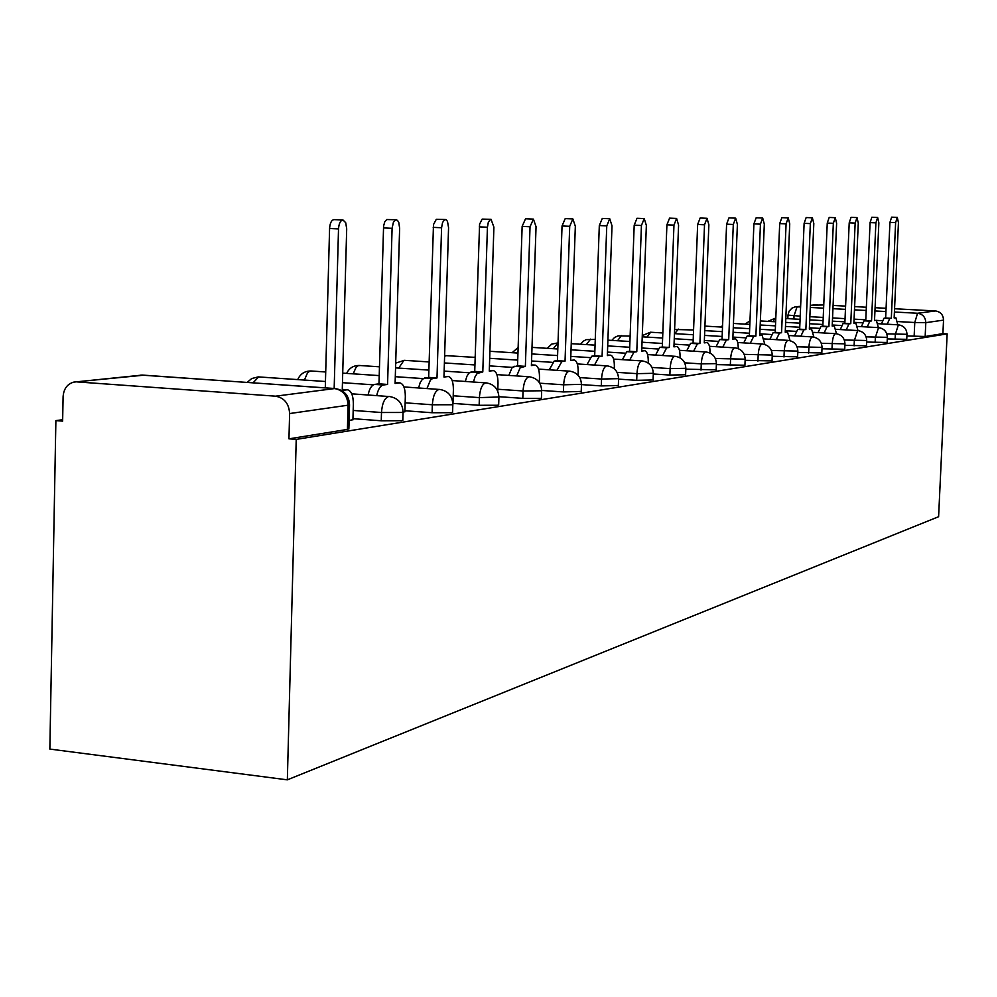 <?xml version="1.0" encoding="UTF-8"?>
<svg xmlns="http://www.w3.org/2000/svg" width="997" height="997" viewBox="0 0 997 997"><rect width="100%" height="100%" fill="white"/><g stroke="black" fill="none" stroke-linecap="round" stroke-linejoin="round"><path stroke-width="1.5" d="M887.28 338.93L906.759 339.329M866.63 342.046L887.118 342.482M844.895 345.336L866.468 345.785M821.989 348.788L844.733 349.274M797.799 352.427L821.815 352.95M772.214 356.265L797.612 356.826M745.12 360.316L772.027 360.926M716.369 364.603L744.921 365.263M685.824 369.152L716.17 369.862M653.297 373.987L669.872 375.059L685.612 374.747M618.576 379.122L636.697 380.318L653.072 379.957M581.525 384.605L601.291 385.926L618.352 385.503M498.924 396.694L522.802 398.364L540.499 398.364L541.421 398.139L541.683 390.45L563.417 391.933L581.226 391.435M452.974 403.411L479.146 405.281L497.64 405.268L498.674 404.608M404.907 410.752L432.1 412.733L451.442 412.696L452.601 411.96M352.95 418.678L381.253 420.784L401.529 420.722L402.825 419.887M62.674 419.737L55.882 420.597L49.85 749.083L287.348 779.841L296.221 439.403L947.15 333.87L938.601 516.708L287.348 779.841M894.571 308.746L935.448 310.952C940.57 311.749 943.262 314.815 943.536 320.124L942.9 333.634L925.166 336.488L906.909 335.952M810.349 305.281L823.746 304.945M833.081 305.443L845.593 306.116M854.628 306.602L866.343 307.238M875.092 307.699L886.084 308.297M942.9 333.634L947.15 333.87M76.968 381.901L275.533 396.183L334.518 388.568L142.309 375.071L73.753 382.113C67.235 384.007 63.683 388.867 63.098 396.706L62.637 421.133L55.882 420.597M348.078 403.935L349.536 404.882L348.09 405.193L289.616 413.556L288.956 438.83L296.221 439.403M289.616 413.556C288.98 403.586 284.295 397.803 275.533 396.183M349.1 420.485L352.926 419.7M403.075 412.16L404.882 411.686M288.956 438.83L347.417 429.42L348.875 428.473M352.926 419.899L353.362 403.947C353.262 395.448 351.28 390.724 347.405 389.765L342.245 390.388L346.694 228.824L345.722 222.717L343.018 220.013C340.438 220.387 338.943 223.353 338.519 228.911L334.169 388.469M325.284 387.845L329.583 228.5C330.007 222.954 331.515 219.988 334.107 219.614L343.018 220.013M404.882 411.873L405.33 396.532C405.256 388.356 403.436 383.808 399.847 382.885L395.099 383.459L399.635 228.226L398.763 222.356L397.454 220.325L395.834 219.789L393.429 222.157L392.095 228.313L387.571 384.443L383.272 385.004C380.268 385.752 378.087 389.279 376.729 395.597M368.08 394.986C369.438 388.668 371.632 385.154 374.648 384.418L378.972 383.845L383.596 225.97L384.792 221.758L386.761 219.527L396.27 219.764M387.571 384.443L378.972 383.845M452.95 404.121L453.398 389.69C453.361 381.789 451.666 377.402 448.351 376.517L443.964 377.04L448.563 227.677L447.503 221.409L446.207 219.789L444.662 219.676L442.543 222.53L441.584 227.752L436.998 377.963L432.486 378.598L430.392 380.144L426.965 388.531M418.578 387.958L420.186 382.611L422.529 379.034L428.66 377.389L433.483 224.599L436.287 219.315L445.46 219.527M436.998 377.963L428.66 377.389M497.752 391.111L498.002 383.334C497.977 375.707 496.419 371.457 493.328 370.61L489.278 371.096L493.901 227.166L491.047 219.315L490.3 219.465L488.331 222.206L487.433 227.229L482.797 371.943L477.152 373.489L474.983 376.891L473.488 382.001M465.35 381.452L466.858 376.343L469.039 372.953L474.722 371.407L479.582 224.2L482.187 219.103L491.047 219.315M482.797 371.943L474.722 371.407M539.315 382.512L539.489 377.414C539.489 370.049 538.044 365.936 535.165 365.114L531.401 365.563L536.05 226.68L533.407 219.116L530.03 226.755L525.369 366.36L520.122 367.818L516.695 375.931M508.806 375.408L512.246 367.295L517.53 365.849L522.141 226.406L525.531 218.779L533.407 219.116M525.369 366.36L517.53 365.849M578.073 375.246L578.185 371.906C578.198 364.765 576.864 360.789 574.16 359.992L570.658 360.416L575.331 226.244L572.876 218.929L569.711 226.307L565.037 361.151L561.834 361.575L556.937 370.298M549.272 369.787L554.195 361.076L557.41 360.665L562.046 225.97L565.224 218.605L572.876 218.929M565.037 361.151L557.41 360.665M614.289 368.828L614.364 366.746C614.389 359.83 613.143 355.979 610.625 355.194L607.347 355.593L612.008 225.833L609.74 218.754L606.762 225.883L602.088 356.29L599.097 356.677L594.511 365.027M587.059 364.553L591.67 356.216L594.686 355.817L599.309 225.559L602.3 218.43L609.74 218.754M602.088 356.29L594.686 355.817M648.212 363.07L648.262 361.923C648.299 355.206 647.128 351.467 644.76 350.72L641.707 351.094L646.355 225.434L644.236 218.592L641.432 225.496L636.784 351.729L633.967 352.103L629.668 360.116M622.427 359.655L626.739 351.654L629.568 351.293L634.192 225.172L637.008 218.281L644.236 218.592M636.784 351.729L629.568 351.293M680.066 357.823L680.079 357.387C680.128 350.869 679.044 347.243 676.813 346.507L673.947 346.856L678.583 225.073L676.602 218.443L673.96 225.123L669.323 347.467L666.681 347.803L662.644 355.505M655.577 355.069L659.653 347.38L662.295 347.031L666.906 224.824L669.56 218.144L676.602 218.443M669.323 347.467L662.295 347.031M710.014 353.025C710.063 346.732 709.041 343.242 706.948 342.544L704.268 342.881L708.867 224.736L707.023 218.293L704.518 224.786L699.906 343.454L697.426 343.778L693.613 351.181M686.746 350.757L690.572 343.367L693.065 343.043L697.651 224.487L700.156 218.007L707.023 218.293M699.906 343.454L693.065 343.043M738.229 348.589C738.216 342.694 737.257 339.441 735.35 338.818L732.82 339.13L737.394 224.412L735.661 218.156L733.293 224.462L728.707 339.665L726.377 339.977L722.775 347.106M716.07 346.707L719.697 339.578L722.04 339.267L726.601 224.163L728.981 217.882L735.661 218.156M728.707 339.665L722.04 339.267M764.861 344.476L762.144 335.304L759.764 335.59L764.313 224.113L762.68 218.031L760.437 224.151L755.888 336.101L753.682 336.388L750.28 343.267M743.737 342.881L747.164 336.014L749.383 335.715L753.906 223.876L756.162 217.757L762.68 218.031M755.888 336.101L749.383 335.715M790.048 340.65L787.48 331.976L785.237 332.25L789.736 223.814L788.216 217.919L786.085 223.864L781.561 332.736L779.48 333.01L776.252 339.653M769.871 339.267L773.124 332.637L775.217 332.362L779.704 223.59L781.847 217.645L788.216 217.919M781.561 332.736L775.217 332.362M813.888 337.073L811.471 328.823L809.34 329.085L813.814 223.552L812.368 217.795L810.349 223.59L805.863 329.546L803.894 329.795L800.828 336.226M794.609 335.864L797.675 329.446L799.669 329.184L804.118 223.328L806.162 217.545L812.368 217.795M805.863 329.546L799.669 329.184M836.495 333.721L834.215 325.832L832.196 326.081L836.62 223.291L835.274 217.695L833.33 223.328L828.906 326.518L827.024 326.767L824.12 332.986M818.038 332.624L820.955 326.418L822.849 326.169L827.248 223.066L829.205 217.433L835.274 217.695M828.906 326.518L822.849 326.169M857.968 330.58L855.812 323.003L853.893 323.24L858.28 223.041L856.996 217.583L855.152 223.079L850.765 323.651L848.983 323.875L846.216 329.907M840.272 329.571L843.051 323.551L844.845 323.315L849.207 222.83L851.064 217.346L856.996 217.583M850.765 323.651L844.845 323.315M878.382 327.614L876.338 320.311L874.519 320.536L878.856 222.817L877.659 217.496L875.889 222.842L871.54 320.922L869.845 321.146L867.216 326.979M861.396 326.655L864.05 320.822L865.757 320.598L870.082 222.605L871.852 217.246L877.659 217.496M871.54 320.922L865.757 320.598M897.811 324.798L895.879 317.744L894.147 317.956L898.447 222.593L897.3 217.396L895.618 222.63L891.318 318.33L889.71 318.541L887.193 324.212M881.498 323.888L884.027 318.217L885.648 318.018L889.935 222.381L891.63 217.159L897.3 217.396M891.318 318.33L885.648 318.018M906.983 334.307L886.832 333.858M895.107 339.379L895.343 334.344L898.384 324.835L878.07 323.701M887.342 337.335L866.131 336.849M875.129 342.544L875.354 337.385L878.544 327.627L857.632 326.443M866.705 340.513L844.334 340.002M854.105 345.872L854.342 340.588L857.682 330.555L836.134 329.334M844.97 343.853L821.354 343.304M831.984 349.386L832.208 343.953C832.645 337.933 833.754 334.493 835.536 333.659L813.49 332.362M822.051 347.38L797.089 346.794M808.642 353.075L808.879 347.504C809.327 341.31 810.486 337.784 812.368 336.911L789.612 335.565M797.849 351.106L771.416 350.47M783.991 356.988L784.24 351.243C784.701 344.887 785.923 341.261 787.904 340.351L764.4 338.955M772.264 355.044L744.223 354.359M757.932 361.113L758.169 355.206C758.642 348.676 759.938 344.937 762.032 343.99L737.718 342.519M745.158 359.207L715.36 358.471M730.315 365.488L730.564 359.406C731.05 352.676 732.409 348.825 734.639 347.853L709.453 346.295M716.419 363.631L701.265 363.868L684.677 362.821M701.016 370.124L701.265 363.868C701.776 356.926 703.209 352.95 705.564 351.941L679.468 350.308M685.861 368.317L670.121 368.603L652.001 367.444M669.872 375.059L670.121 368.603C670.645 361.45 672.152 357.337 674.67 356.278L647.576 354.571M653.322 373.314L636.946 373.651L617.106 372.367M636.697 380.318L636.946 373.651C637.482 366.26 639.089 362.011 641.769 360.914L613.604 359.094M618.601 378.648L601.54 379.034L579.78 377.601M601.291 385.926L601.54 379.034C602.088 371.395 603.796 366.996 606.65 365.849L577.325 363.93M581.475 384.344L563.654 384.805L539.751 383.197M563.417 391.933L563.654 384.805C564.24 376.891 566.059 372.33 569.113 371.133L538.517 369.089M496.905 374.623L529.282 376.766C537.134 378.062 541.271 382.736 541.67 390.774L523.051 390.974L497.815 389.241M522.802 398.364L523.051 390.974C523.649 382.786 525.593 378.05 528.859 376.791L529.282 376.766M498.911 396.993L479.395 397.616L453.211 395.784M479.146 405.281L479.395 397.616C480.018 389.117 482.099 384.206 485.614 382.873L452.164 380.555M452.85 404.059L451.691 404.757L432.349 404.77L405.143 402.825M432.1 412.733L432.349 404.77C432.997 395.946 435.215 390.824 439.016 389.428L403.91 386.936M403.075 411.674L401.779 412.471L381.49 412.509L353.187 410.44M381.253 420.784L381.49 412.509C382.163 403.324 384.555 397.99 388.668 396.507L351.742 393.827M914.137 336.363L914.772 322.517L897.612 321.557M882.27 320.71L876.637 320.398M865.782 319.788L854.068 319.14M845.045 318.641L832.545 317.943M823.223 317.432L809.863 316.685M800.217 316.149L787.979 315.114L789.138 311.126L792.004 308.11L795.108 306.877L800.603 306.914M793.899 318.99L794.023 315.812L797.089 306.727L800.628 306.366M810.262 307.45L823.609 308.173M832.944 308.671L845.456 309.357M854.479 309.843L866.194 310.478M874.942 310.952L885.934 311.55M894.421 312.011L917.552 313.257L935.448 310.952M817.453 304.608L810.349 305.344M259.856 377.028L258.622 376.941L253.101 382.786M311.675 371.083L309.506 371.32L307.437 373.052L304.409 380.044M359.88 365.55L357.923 365.774L356.029 367.357L353.212 373.85M404.819 360.403L403.947 360.341L398.688 368.092M446.83 355.593L444.612 356.166M557.834 342.881L553.335 348.701M590.56 339.13L586.373 344.601M621.443 335.603L617.542 340.737M650.63 332.263L646.991 337.098M678.272 329.097L674.857 333.671M775.541 317.968L772.874 321.657M347.417 429.42L348.09 405.193C347.504 395.647 342.98 390.101 334.518 388.568L336.313 388.818M925.166 336.488L925.802 322.654L914.772 322.517L917.552 313.257C922.773 314.08 925.528 317.22 925.802 322.654L943.536 320.124M76.121 381.863L143.792 375.184M346.819 389.79L342.27 389.478M338.519 228.911L329.583 228.5M399.323 382.898L395.124 382.611M383.272 385.004L374.648 384.418M392.095 228.313L383.446 227.914M433.022 378.474L424.66 377.913M441.584 227.752L433.197 227.366M492.904 370.622L489.29 370.386M479.108 372.429L471.008 371.893M487.433 227.229L479.295 226.867M534.778 365.126L531.413 364.902M521.942 366.809L514.078 366.298M530.03 226.755L522.141 226.406M561.834 361.575L554.195 361.076M569.711 226.307L562.046 225.97M610.301 355.206L607.372 355.032M599.097 356.677L591.67 356.216M606.762 225.883L599.309 225.559M644.473 350.72L641.732 350.558M633.967 352.103L626.739 351.654M641.432 225.496L634.192 225.172M666.681 347.803L659.653 347.38M673.96 225.123L666.906 224.824M697.426 343.778L690.572 343.367M704.518 224.786L697.651 224.487M726.377 339.977L719.697 339.578M733.293 224.462L726.601 224.163M753.682 336.388L747.164 336.014M760.437 224.151L753.906 223.876M787.294 331.976L785.25 331.864M779.48 333.01L773.124 332.637M786.085 223.864L779.704 223.59M803.894 329.795L797.675 329.446M810.349 223.59L804.118 223.328M827.024 326.767L820.955 326.418M833.33 223.328L827.248 223.066M848.983 323.875L843.051 323.551M855.152 223.079L849.207 222.83M869.845 321.146L864.05 320.822M875.889 222.842L870.082 222.605M889.71 318.541L884.027 318.217M895.618 222.63L889.935 222.381M402.813 420.398L403.05 412.16C402.614 403.174 398.002 397.94 389.241 396.482M452.588 412.409L452.837 404.483C452.401 395.834 447.977 390.799 439.527 389.403M498.662 405.006L498.911 397.379C498.488 389.042 494.213 384.194 486.075 382.848M581.214 391.734L581.463 384.643C581.077 376.866 577.089 372.355 569.486 371.108M618.339 385.777L618.589 378.91C618.215 371.395 614.351 367.033 606.999 365.837M653.06 380.193L653.309 373.551C652.948 366.273 649.209 362.048 642.08 360.902M685.6 374.959L685.849 368.529C685.5 361.475 681.873 357.387 674.957 356.265M716.158 370.049L716.407 363.818C716.07 356.963 712.543 353 705.826 351.929M744.909 365.438L745.158 359.381C744.834 352.726 741.407 348.888 734.876 347.841M772.014 361.076L772.251 355.194C771.94 348.738 768.612 344.999 762.256 343.99M797.6 356.963L797.849 351.243C797.538 344.962 794.297 341.323 788.104 340.351M821.802 353.075L822.039 347.504C821.752 341.398 818.587 337.858 812.555 336.911M844.721 349.386L844.958 343.965C844.671 338.008 841.593 334.568 835.723 333.646M866.468 345.897L866.692 340.613C866.418 334.805 863.414 331.453 857.682 330.555M887.118 342.569L887.342 337.422C887.068 331.764 884.14 328.499 878.544 327.627M906.747 339.416L906.983 334.394C906.722 328.873 903.855 325.683 898.384 324.835M325.458 381.502L258.223 376.891L251.655 378.573L247.231 382.374M342.457 382.686L373.414 384.83M325.707 371.981L311.101 370.984C304.795 370.934 300.334 373.8 297.717 379.583M342.719 373.127L379.209 375.607M395.298 376.692L423.089 378.586M379.458 366.809L359.369 365.475C353.474 365.413 349.224 368.055 346.62 373.401M395.56 367.881L428.884 370.099M444.151 371.108L469.226 372.778M429.121 361.948L404.371 360.328L395.697 363.12M444.4 362.945L474.921 364.939M489.44 365.887L512.184 367.37M475.158 357.375L444.625 355.555M489.689 358.309L517.717 360.104M531.551 360.989L552.238 362.322M475.195 356.49L474.697 357.337M489.913 351.293L517.942 353.063M531.787 353.935L557.597 355.568M570.795 356.39L589.688 357.587M518.128 347.504L512.134 352.689M532.012 347.38L557.822 348.987M571.032 349.81L594.835 351.293M607.472 352.078L624.758 353.15M558.033 342.868L551.677 344.127L547.341 348.339M571.244 343.678L595.059 345.136M607.696 345.909L629.718 347.255M641.819 348.003L657.684 348.975M595.259 339.391L586.211 339.641L583.282 341.186L580.503 344.239M607.908 340.164L629.93 341.485M642.031 342.22L662.432 343.454M674.047 344.164L688.628 345.037M630.129 336.101L618.065 335.852L614.501 337.522L611.797 340.388M642.23 336.824L662.631 338.033M674.259 338.731L693.189 339.865M704.356 340.525L717.79 341.335M662.831 332.961L650.418 332.225L642.28 335.578M674.446 333.646L693.389 334.755M704.555 335.416L722.152 336.463M732.895 337.086L745.295 337.821M693.576 329.97L674.608 329.484M704.742 330.618L722.351 331.652M733.094 332.275L749.482 333.235M759.839 333.833L771.292 334.506M704.916 326.106L722.526 327.116M733.269 327.739L749.669 328.686M760.026 329.284L775.305 330.169M785.3 330.742L795.905 331.353M722.588 325.446L721.093 327.041M733.443 323.464L749.844 324.399M760.2 324.997L775.479 325.869M785.474 326.443L799.744 327.253M809.39 327.801L819.235 328.362M749.981 320.822L745.046 324.137M760.362 320.947L775.654 321.807M785.648 322.38L799.918 323.178M809.564 323.726L822.911 324.486M832.246 325.01L841.368 325.521M775.816 317.968L767.84 321.37M785.798 318.529L800.08 319.327M809.726 319.875L823.086 320.623M832.408 321.146L844.908 321.844M853.931 322.343L862.417 322.816M348.863 429.071L349.536 404.882C349.062 395.51 344.252 390.064 335.129 388.543L140.889 375.059M787.829 318.641L787.966 315.202M800.628 306.291L796.566 306.715M347.405 389.765L342.27 389.416M399.847 382.885L395.124 382.561M493.328 370.61L489.303 370.336M535.165 365.114L531.413 364.865M610.625 355.194L607.372 354.994M644.76 350.72L641.732 350.533M787.48 331.976L785.25 331.839"/></g></svg>
